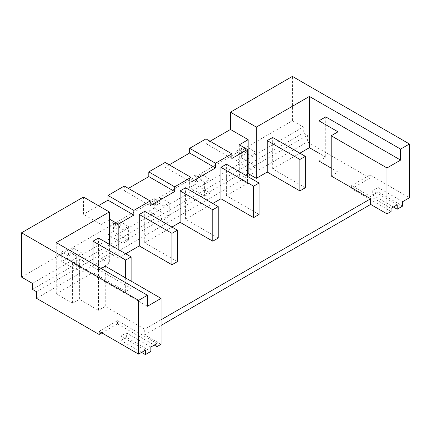 <?xml version="1.0" encoding="UTF-8"?>
<svg xmlns="http://www.w3.org/2000/svg" width="431" height="431" viewBox="0 0 431 431"><rect width="100%" height="100%" fill="white"/><g stroke="black" fill="none" stroke-linecap="round" stroke-linejoin="round"><path stroke-width="0.32" stroke-dasharray="2.15 1.62" d="M235.913 151.459L235.913 160.887L250.885 169.534L250.885 155.699L242.723 150.985L242.723 155.386L235.913 151.459L241.36 148.312L241.36 157.746L235.913 160.887M241.36 157.746L256.332 166.388L250.885 169.534M256.332 166.388L256.332 152.558L250.885 155.699M256.332 152.558L248.164 147.844L242.723 150.985M248.164 147.844L248.164 152.245L242.723 155.386M210.053 179.274L201.891 174.56L201.891 178.962L195.087 175.029L195.087 184.463L210.053 193.104L210.053 179.274L204.612 182.421L196.444 177.701L196.444 182.103L189.64 178.175L189.64 187.604L204.612 196.25L204.612 182.421M201.891 174.56L196.444 177.701M169.227 202.85L161.059 198.136L161.059 202.532L154.255 198.605L154.255 208.033L169.227 216.68L169.227 202.85L163.78 205.991L155.613 201.277L155.613 205.679L148.808 201.751L148.808 211.179L163.78 219.821L163.78 205.991M161.059 198.136L155.613 201.277M128.395 226.42L120.227 221.706L120.227 226.108L113.423 222.18L113.423 231.609L128.395 240.256L128.395 226.42L122.948 229.567L114.781 224.853L114.781 229.254L107.976 225.321L107.976 234.755L122.948 243.396L122.948 229.567M120.227 221.706L114.781 224.853M82.116 253.142L73.949 248.423L73.949 252.825L67.144 248.897L67.144 258.325L82.116 266.972L82.116 253.142L76.675 256.283L68.507 251.569L68.507 255.971L61.703 252.038L61.703 261.472L76.675 270.113L76.675 256.283M73.949 248.423L68.507 251.569M21.55 277.106L292.401 120.734L303.289 127.021L303.289 132.99L307.373 135.35L307.373 141.95L369.981 178.095L369.981 174.954L409.45 197.743M32.438 283.393L303.289 127.021M248.164 152.245L241.36 148.312M292.401 120.734L292.401 76.411M83.479 197.032L83.479 214.32L98.451 205.679M124.311 186.03L124.311 190.75L128.395 188.39M165.143 162.46L165.143 167.174L169.227 164.814M205.975 138.884L205.975 143.598L210.053 141.244M201.891 178.962L196.444 182.103M73.949 252.825L68.507 255.971M169.227 216.68L163.78 219.821M82.116 266.972L76.675 270.113M120.227 226.108L114.781 229.254M161.059 202.532L155.613 205.679M32.438 289.363L303.289 132.99M210.053 193.104L204.612 196.25M128.395 240.256L122.948 243.396M36.522 298.322L307.373 141.95M36.522 291.722L307.373 135.35M101.851 332.899L117.507 323.864L154.255 345.08M99.13 331.326L117.507 320.718L117.507 323.864M117.507 320.718L156.976 343.507M150.85 347.041L126.353 332.899L120.906 336.04L145.403 350.187M161.059 344.294L144.724 334.865L161.059 325.432M391.073 211.492L351.604 188.703L369.981 178.095M67.144 258.325L61.703 261.472M67.144 248.897L61.703 252.038M113.423 222.18L107.976 225.321M113.423 231.609L107.976 234.755M205.975 143.598L231.835 158.527M109.339 244.339L109.339 263.196L101.172 258.481L101.172 224.535L83.479 214.32M124.311 190.75L150.171 205.679M165.143 167.174L191.003 182.103M109.339 219.821L101.172 224.535M195.087 175.029L189.64 178.175M402.646 201.67L378.143 187.528L372.702 190.669L397.199 204.811M391.073 208.351L351.604 185.562L369.981 174.954M351.604 185.562L351.604 188.703M154.255 208.033L148.808 211.179M154.255 198.605L148.808 201.751M195.087 184.463L189.64 187.604M105.256 266.186L105.256 306.419L144.724 329.203L144.724 334.865M120.906 336.04L120.906 340.442L141.594 352.386M120.906 340.442L126.353 337.301L150.85 351.443M126.353 337.301L126.353 332.899M147.445 306.258L72.591 263.039L79.396 259.112L98.451 270.113L101.172 268.54M72.591 263.039L72.591 303.273L79.396 299.346L98.451 310.347L105.256 306.419M56.256 242.61L56.256 293.845L72.591 303.273M125.669 277.968L125.669 291.485L131.116 288.344L98.451 269.483L109.339 263.196M56.256 293.845L93.004 272.629L93.004 263.826M98.451 269.483L98.451 238.052M161.059 319.775L144.724 329.203M118.186 249.447L118.186 258.088L125.669 253.767M177.389 261.628L144.724 242.766L144.724 211.335M144.724 242.766L171.947 227.051M218.221 238.052L185.556 219.196L185.556 187.76M185.556 219.196L212.779 203.475M259.053 214.476L226.388 195.62L226.388 164.189M226.388 195.62L247.486 183.439L247.486 176.365M110.018 244.733L110.018 253.374L101.172 258.481M331.191 175.977L337.996 172.044L331.191 168.117M318.94 161.043L325.744 157.116L318.94 153.188M305.331 187.76L272.667 168.904L299.884 153.188M247.486 174.011L239.318 178.725L247.486 183.439M118.186 258.088L110.018 253.374M125.669 291.485L93.004 272.629M272.667 168.904L272.667 137.473M239.318 144.778L239.318 178.725M325.744 116.882L325.744 157.116M372.702 190.669L372.702 195.071L378.143 191.924L402.646 206.072M378.143 191.924L378.143 187.528M372.702 195.071L393.39 207.015M98.451 270.113L98.451 310.347M79.396 259.112L79.396 299.346M131.116 288.344L131.116 281.114M337.996 131.811L337.996 172.044"/><path stroke-width="0.65" d="M101.172 268.54L105.256 266.186L161.059 298.403L147.445 306.258L147.445 295.257L56.256 242.61L109.339 211.966L83.479 197.032L21.55 232.788L21.55 277.106L32.438 283.393L32.438 289.363L36.522 291.722L36.522 298.322L99.13 334.472L101.851 332.899M21.55 232.788L138.599 300.364L138.599 354.115L99.13 331.326L99.13 334.472M98.451 205.679L107.976 200.178L107.976 195.464L124.311 186.03L150.171 200.965L150.171 205.679L174.668 191.531L174.668 186.817L191.003 177.389L191.003 182.103L215.5 167.961L215.5 163.247L231.835 153.813L231.835 158.527L247.486 149.492L247.486 176.365M128.395 188.39L148.808 176.602L148.808 171.888L165.143 162.46L191.003 177.389M169.227 164.814L189.64 153.027L189.64 148.312L205.975 138.884L231.835 153.813M210.053 141.244L230.472 129.456L230.472 112.168L256.332 127.097L256.332 178.332L248.164 173.618L247.486 174.011M161.059 325.432L370.66 204.423L386.995 213.851L391.073 211.492L391.073 208.351L397.199 204.811L397.199 209.213L402.646 206.072L402.646 201.67L409.45 197.743L409.45 143.992L292.401 76.411L230.472 112.168M138.599 354.115L145.403 350.187L145.403 354.589L150.85 351.443L150.85 347.041L156.976 343.507L156.976 346.648L161.059 344.294L161.059 298.403M147.445 295.257L138.599 300.364M154.255 345.08L156.976 346.648M148.808 176.602L174.668 191.531M148.808 171.888L174.668 186.817M107.976 200.178L133.836 215.107L133.836 210.393L150.171 200.965M107.976 195.464L133.836 210.393M109.339 211.966L109.339 244.339M189.64 148.312L215.5 163.247M230.472 129.456L248.164 139.671L248.164 173.618M248.164 139.671L239.318 144.778L247.486 149.492M318.94 153.188L309.415 147.688L309.415 96.452L256.332 127.097M309.415 96.452L400.604 149.099L409.45 143.992M133.836 215.107L118.186 224.142L110.018 219.427L109.339 219.821M189.64 153.027L215.5 167.961M386.995 213.851L386.995 167.961L400.604 160.1L400.604 149.099M141.594 352.386L145.403 354.589M131.116 281.114L131.116 256.914L98.451 238.052L93.004 241.193L93.004 263.826M370.66 204.423L370.66 198.761L161.059 319.775M370.66 198.761L331.191 175.977L331.191 135.743L386.995 167.961M118.186 224.142L118.186 249.447M125.669 253.767L139.283 245.912L139.283 214.476L144.724 211.335L177.389 230.192L171.947 233.338L139.283 214.476M171.947 227.051L180.115 222.337L180.115 190.906L185.556 187.76L218.221 206.621L212.779 209.762L212.779 241.198L218.221 238.052L218.221 206.621M212.779 203.475L220.947 198.761L220.947 167.33L226.388 164.189L259.053 183.046L253.611 186.192L220.947 167.33M110.018 219.427L110.018 244.733M331.191 168.117L318.94 161.043L318.94 120.809L325.744 116.882L400.604 160.1M299.884 153.188L309.415 147.688M299.884 190.906L305.331 187.76L305.331 156.329L299.884 159.47L299.884 190.906L267.22 172.044L256.332 178.332M253.611 186.192L253.611 217.623L259.053 214.476L259.053 183.046M253.611 217.623L220.947 198.761M212.779 241.198L180.115 222.337M171.947 233.338L171.947 264.769L177.389 261.628L177.389 230.192M171.947 264.769L139.283 245.912M305.331 156.329L272.667 137.473L267.22 140.614L267.22 172.044M393.39 207.015L397.199 209.213M331.191 135.743L337.996 131.811L318.94 120.809M131.116 256.914L125.669 260.055L125.669 277.968M125.669 260.055L93.004 241.193M212.779 209.762L180.115 190.906M299.884 159.47L267.22 140.614"/></g></svg>
